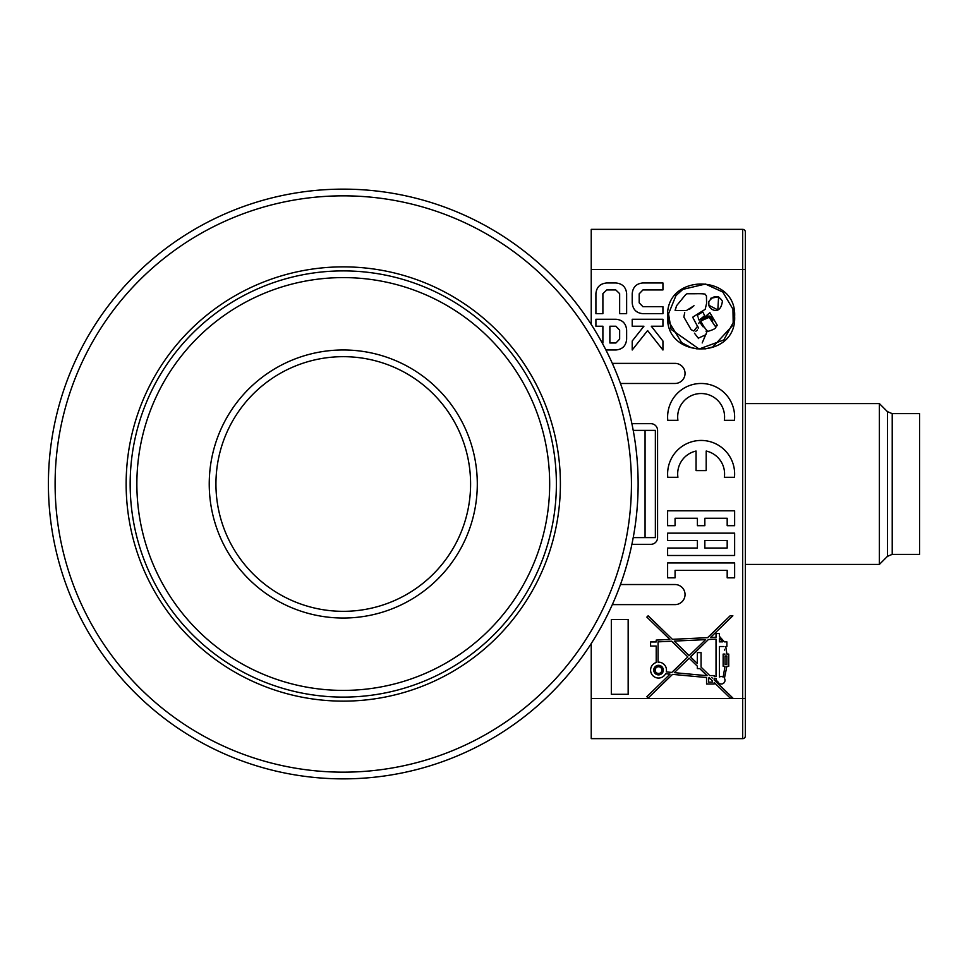 <?xml version="1.0" encoding="UTF-8"?>
<svg xmlns="http://www.w3.org/2000/svg" width="968" height="968" viewBox="0 0 968 968"><rect width="100%" height="100%" fill="white"/><g stroke="black" fill="none" stroke-linecap="round" stroke-linejoin="round"><path stroke-width="1.45" d="M633.217 430.385L655.36 430.385L655.36 537.615L633.217 537.615M742.674 229.343L742.674 269.552L591.23 269.552L591.23 324.425L591.23 229.343L742.674 229.343A2.686 2.686 0 0 1 745.36 232.017L745.36 269.552L745.36 232.017M591.23 643.575L591.23 738.657L742.674 738.657A2.686 2.686 0 0 0 745.36 735.982L745.36 269.552L742.674 269.552L742.674 738.657A2.686 2.686 0 0 0 745.36 735.982L745.36 698.448L591.23 698.448L591.23 643.575M48.4 484A294.865 294.865 0 0 0 343.265 778.865A294.865 294.865 0 0 0 638.13 484A294.865 294.865 0 0 0 343.265 189.135A294.865 294.865 0 0 0 48.4 484A294.865 294.865 0 0 0 343.265 778.865A294.865 294.865 0 0 0 638.13 484A294.865 294.865 0 0 0 343.265 189.135A294.865 294.865 0 0 0 48.4 484M130.16 484A213.105 213.105 0 0 0 343.265 697.105A213.105 213.105 0 0 0 556.382 484A213.105 213.105 0 0 0 343.265 270.895A213.105 213.105 0 0 0 130.16 484A213.105 213.105 0 0 0 343.265 697.105A213.105 213.105 0 0 0 556.382 484A213.105 213.105 0 0 0 343.265 270.895A213.105 213.105 0 0 0 130.16 484M343.265 356.672A127.328 127.328 0 0 1 470.593 484A127.328 127.328 0 0 1 343.265 611.328A127.328 127.328 0 0 1 215.937 484A127.328 127.328 0 0 1 343.265 356.672M631.898 423.681L650.871 423.681A6.703 6.703 0 0 1 657.575 430.385L657.575 537.615A6.703 6.703 0 0 1 650.871 544.318L631.898 544.318M612.333 363.375L674.999 363.375A10.055 10.055 0 0 1 685.041 373.43A10.055 10.055 0 0 1 674.999 383.473L620.476 383.473M620.476 584.527L674.999 584.527A10.055 10.055 0 0 1 685.041 594.57A10.055 10.055 0 0 1 674.999 604.625L612.333 604.625M745.36 564.417L879.392 564.417L879.392 403.583L745.36 403.583M892.218 554.361L919.6 554.361L919.6 413.639L892.218 413.639L892.218 554.361L887.475 556.334L879.392 564.417M724.512 649.371L724.621 650.121M720.761 638.795L719.405 638.202L722.636 641.857L721.886 640.284M661.894 670.098A3.352 3.352 0 0 0 656.861 667.206A3.352 3.352 0 0 0 656.861 673.002A3.352 3.352 0 0 0 661.894 670.098M726.883 666.25L728.747 666.25L728.747 654.09L726.883 654.09L725.746 646.527L726.883 646.527L726.883 641.857L724.354 641.857L719.405 636.327L719.405 633.532L716.03 633.532L716.03 637.271L710.451 637.525L732.861 615.769L730.175 615.769L707.632 637.658L672.397 639.316L648.161 615.769L646.854 617.112L669.844 639.437L656.207 640.078L656.207 641.941L650.593 641.941L650.593 646.055L656.207 646.055L656.207 662.511A7.95 7.95 0 0 0 652.456 675.216A7.95 7.95 0 0 0 665.609 673.728L670.074 674.139L646.854 696.694L648.161 698.037L672.518 674.369L706.555 677.527L706.555 684.013L714.166 684.013L714.166 682.476L730.175 698.037L732.861 698.037L714.166 679.875L714.166 678.229L716.03 678.399L716.03 681.206L717.651 681.206A3.739 3.739 0 0 0 722.757 683.698A3.739 3.739 0 0 0 724.427 678.278L726.883 666.25L724.427 678.278M712.291 678.06L711.686 677.467L712.291 678.06M722.636 641.857L719.405 641.857L719.405 638.202M708.419 682.137L709 677.467L712.291 680.661L712.291 682.137L708.419 682.137M725.008 655.965L726.883 655.965L726.883 664.375L725.008 664.375L725.008 655.965M725.032 654.09L723.144 654.09L723.144 666.25L725.032 666.25L723.156 677.043A3.739 3.739 0 0 0 719.405 677.031L719.405 646.527L723.991 646.527M705.611 639.63L689.168 655.602L674.236 641.094L705.611 639.63M689.168 658.204L697.335 666.141L697.335 668.585L699.755 668.585L707.063 675.688L674.285 672.651L689.168 658.204M714.166 676.354L714.166 675.591L709.762 675.591L701.074 667.158L701.074 652.601L697.335 652.601L697.335 663.528L690.511 656.897L708.431 639.497L716.03 639.134L716.03 676.523L714.166 676.354M671.84 672.421L666.274 671.913A7.95 7.95 0 0 0 658.071 662.173L658.071 641.857L671.683 641.215L687.825 656.897L671.84 672.421M663.322 670.098A4.779 4.779 0 0 1 656.147 674.248A4.779 4.779 0 0 1 656.147 665.96A4.779 4.779 0 0 1 663.322 670.098M725.746 646.527L726.883 654.09M719.405 636.327L724.354 641.857M628.159 694.298L628.159 619.508L611.328 619.508L611.328 694.298L628.159 694.298M668.525 313.85L675.954 295.627L682.888 289.359L705.418 284.048L722.83 292.07L732.957 309.191L733.187 322.646L723.834 339.937L699.09 349.012L671.114 329.35L668.525 313.85L668.912 321.86L681.678 342.684L690.535 347.355M690.741 347.427L696.718 348.843L705.539 348.843L712.823 346.943L732.437 325.72M710.609 298.301L718.607 296.777L717.82 309.917L708.891 305.283C709.387 309.482 720.519 316.246 722.406 301.084C718.171 294.829 713.634 295.022 708.782 301.677L708.891 305.283M698.594 338.57L694.443 333.186M695.81 331.286L697.444 329.943M698.23 328.164L698.339 327.196M698.69 323.494L699.574 321.86L703.107 326.845M705.999 331.116L706.737 332.29L702.199 342.926M703.784 326.591L707.644 331.443C714.856 329.35 717.336 327.571 715.098 326.095L709.157 317.347L700.675 321.013L703.784 326.591L700.372 321.461L704.002 319.5M698.23 317.915L699.102 320.178L704.414 315.919L704.365 315.036L702.78 311.914L697.541 315.096L697.831 316.693M709.459 316.221L705.636 317.928C708.661 314.697 711.056 315.677 712.811 320.88L709.713 316.137M705.636 317.928L701.619 319.609L709.895 312.7L717.312 325.333L716.792 325.962L717.312 325.333L709.895 312.7L701.619 319.609L705.636 317.928M675.144 310.123L676.608 305.67L685.646 294.647L676.608 305.67L675.144 310.583L686.336 310.583L694.008 305.731L689.652 309.191M695.181 293.74C702.465 293.606 705.878 293.897 705.442 294.635L706.434 295.918L706.592 303.407L705.164 309.337L698.702 313.366L705.164 309.337L706.592 303.407L706.434 295.918L705.442 294.635C705.878 293.897 702.465 293.606 695.181 293.74L686.99 293.74L685.646 294.647M694.951 321.582L697.529 326.325L693.838 331.008L691.116 329.677L683.856 317.032L684.727 312.531L683.856 317.032L691.116 329.677L693.838 331.008L697.529 326.325L692.677 317.226L698.702 313.366M698.279 338.171L705.926 334.71L698.279 338.171M697.408 540.592L697.408 548.033L667.617 548.033L667.617 555.487L734.639 555.487L734.639 533.15L667.617 533.15L667.617 540.592L697.408 540.592M704.849 548.033L704.849 540.592L727.186 540.592L727.186 548.033L704.849 548.033M734.47 420.33A33.505 33.505 0 0 0 701.135 383.473A33.505 33.505 0 0 0 667.787 420.33L677.915 420.33A23.45 23.45 0 0 1 701.135 393.528A23.45 23.45 0 0 1 724.342 420.33L734.47 420.33M734.639 316.463C736.83 273.218 665.427 273.218 667.617 316.463C665.427 359.697 736.83 359.697 734.639 316.463C736.83 359.697 665.427 359.697 667.617 316.463C665.427 273.218 736.83 273.218 734.639 316.463M734.639 510.801L667.617 510.801L667.617 525.697L675.071 525.697L675.071 518.255L697.408 518.255L697.408 525.697L704.849 525.697L704.849 518.255L727.186 518.255L727.186 525.697L734.639 525.697L734.639 510.801M667.787 477.297L677.915 477.297A23.45 23.45 0 0 1 696.065 451.04L696.065 470.593L706.192 470.593L706.192 451.04A23.45 23.45 0 0 1 724.342 477.297L734.47 477.297A33.505 33.505 0 0 0 701.135 440.44A33.505 33.505 0 0 0 667.787 477.297M632.213 293.715L632.213 302.899C632.83 309.457 636.363 313.051 642.837 313.668L662.935 313.668L662.935 306.687L642.933 306.687L639.195 302.815L639.195 293.812L642.933 289.94L662.935 289.94L662.935 282.958L642.837 282.958C636.363 283.576 632.83 287.157 632.213 293.715C632.83 287.157 636.363 283.576 642.837 282.958M642.837 313.668C636.363 313.051 632.83 309.457 632.213 302.899M605.908 349.968L616.011 349.968C622.485 349.351 626.018 345.757 626.635 339.199L626.635 330.015C626.018 323.457 622.485 319.876 616.011 319.259L595.913 319.259L595.913 326.24L602.895 326.24L602.895 342.987L602.229 342.987M609.876 326.24L615.914 326.24L619.653 330.112L619.653 339.115L615.914 342.987L609.876 342.987L609.876 326.24M616.011 319.259C622.485 319.876 626.018 323.457 626.635 330.015M626.635 339.199C626.018 345.757 622.485 349.351 616.011 349.968M662.935 319.259L632.213 319.259L632.213 326.24L643.914 326.24L632.213 341.002L632.213 349.993L647.604 330.56L662.935 350.029L662.935 341.002L651.307 326.24L662.935 326.24L662.935 319.259M727.186 577.823L734.639 577.823L734.639 562.928L667.617 562.928L667.617 577.823L675.071 577.823L675.071 570.37L727.186 570.37L727.186 577.823M615.769 282.958L606.779 282.958C600.184 283.563 596.566 287.109 595.913 293.57L595.913 313.668L602.895 313.668L602.895 293.667L606.779 289.94L615.769 289.94L619.653 293.667L619.653 313.668L626.635 313.668L626.635 293.57C625.981 287.109 622.364 283.563 615.769 282.958C622.364 283.563 625.981 287.109 626.635 293.57M595.913 293.57C596.566 287.109 600.184 283.563 606.779 282.958M715.993 325.974L716.792 325.962M645.063 537.615L645.063 430.385M343.265 195.838A288.161 288.161 0 0 1 631.438 484A288.161 288.161 0 0 1 343.265 772.161A288.161 288.161 0 0 1 55.103 484A288.161 288.161 0 0 1 343.265 195.838M343.265 277.598A206.402 206.402 0 0 1 549.679 484A206.402 206.402 0 0 1 343.265 690.402A206.402 206.402 0 0 1 136.863 484A206.402 206.402 0 0 1 343.265 277.598M343.265 266.865A217.134 217.134 0 0 0 126.142 484A217.134 217.134 0 0 0 343.265 701.135A217.134 217.134 0 0 0 560.399 484A217.134 217.134 0 0 0 343.265 266.865M343.265 349.968A134.032 134.032 0 0 0 209.233 484A134.032 134.032 0 0 0 343.265 618.032A134.032 134.032 0 0 0 477.297 484A134.032 134.032 0 0 0 343.265 349.968M879.392 403.583L887.475 411.666L887.475 556.334M887.475 411.666L892.218 413.639"/></g></svg>
